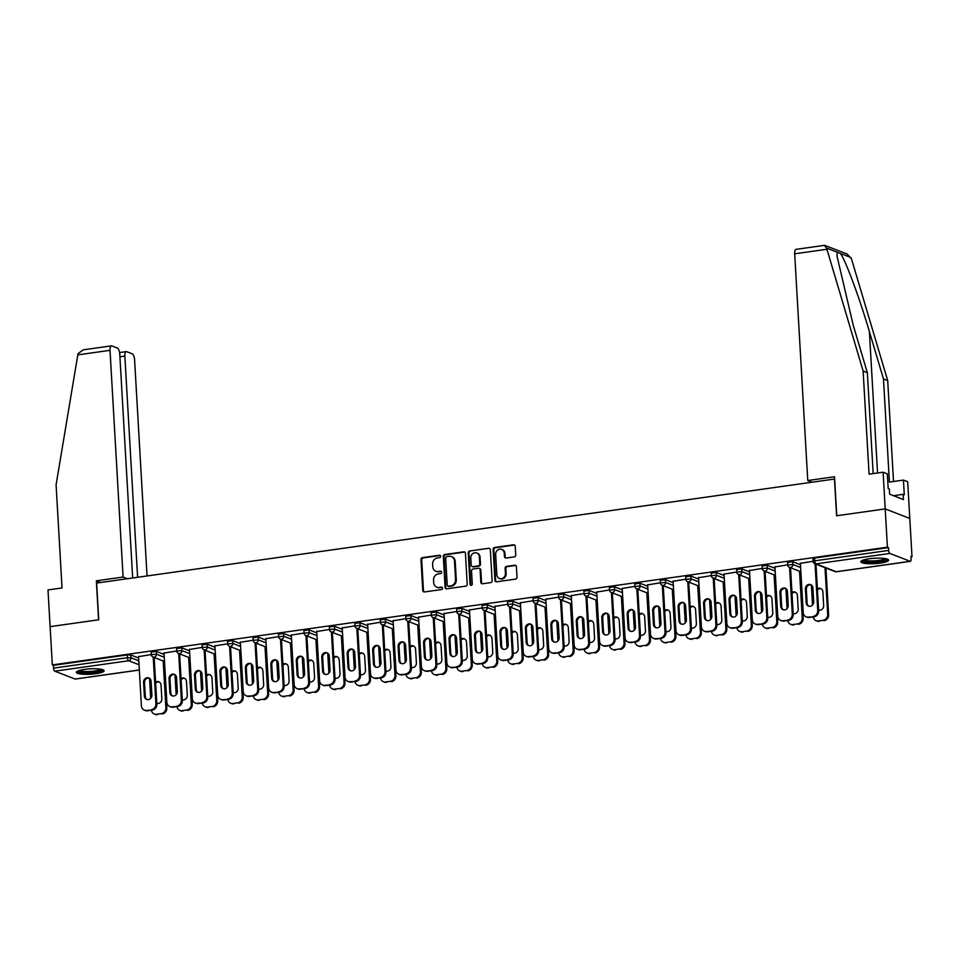 <?xml version="1.0" encoding="UTF-8"?>
<svg xmlns="http://www.w3.org/2000/svg" width="960" height="960" viewBox="0 0 960 960"><rect width="100%" height="100%" fill="white"/><g stroke="black" fill="none" stroke-linecap="round" stroke-linejoin="round"><path stroke-width="1.44" d="M440.688 556.284A1.224 1.104 -68.8 0 0 439.5 555.24L422.484 557.64A1.752 1.584 -68.8 0 0 420.972 559.584L422.76 590.46A1.752 1.584 -68.8 0 0 424.464 591.948L441.48 589.56A1.224 1.104 -68.8 0 0 441.852 587.208A1.224 1.104 -68.8 0 0 441.336 587.148L439.14 587.46A5.604 5.064 -68.8 0 1 433.692 582.696L433.548 580.116A5.604 5.064 -68.8 0 1 438.348 573.912L440.556 573.6A1.224 1.104 -68.8 0 0 440.928 571.248A1.224 1.104 -68.8 0 0 440.412 571.2L438.216 571.512A5.604 5.064 -68.8 0 1 432.768 566.736L432.624 564.168A5.604 5.064 -68.8 0 1 437.436 557.952L439.632 557.64A1.224 1.104 -68.8 0 0 440.688 556.284M440.34 555.504A1.224 1.104 -68.8 0 0 440.208 555.516L423.192 557.916A1.752 1.584 -68.8 0 0 421.692 559.86L423.48 590.736A1.752 1.584 -68.8 0 0 424.104 591.96M442.176 587.424A1.224 1.104 -68.8 0 0 442.056 587.436L439.14 587.46M441.264 571.464A1.224 1.104 -68.8 0 0 441.132 571.476L438.216 571.512M869.148 558.78A13.92 2.7 176.7 0 0 860.832 561.744A13.92 2.7 176.7 0 0 880.32 563.112A13.92 2.7 176.7 0 0 888.636 560.136A13.92 2.7 176.7 0 0 869.148 558.78M84.624 669.372A13.92 2.7 176.7 0 0 76.32 672.336A13.92 2.7 176.7 0 0 95.796 673.704A13.92 2.7 176.7 0 0 104.112 670.74A13.92 2.7 176.7 0 0 84.624 669.372M514.236 556.896A1.752 1.584 -68.8 0 0 515.736 554.952L515.232 546.288A1.752 1.584 -68.8 0 0 513.528 544.8L494.628 547.464A1.752 1.584 -68.8 0 0 493.128 549.408L494.916 580.296A1.752 1.584 -68.8 0 0 496.608 581.784L515.508 579.12A1.752 1.584 -68.8 0 0 517.008 577.176L516.408 566.712A1.752 1.584 -68.8 0 0 514.704 565.224L506.616 566.364A1.752 1.584 -68.8 0 0 505.116 568.308L505.416 573.492A4.692 4.224 -68.8 0 1 499.44 578.46A4.692 4.224 -68.8 0 1 496.848 574.704L495.672 554.364A4.692 4.224 -68.8 0 1 501.66 549.396A4.692 4.224 -68.8 0 1 504.24 553.164L504.444 556.548A1.752 1.584 -68.8 0 0 506.136 558.036L514.236 556.896M132.672 577.992L119.76 354.108A5.352 2.052 82 0 0 117.312 348.036L111.864 345.924A5.352 2.052 82 0 0 111.42 345.864A5.352 2.052 82 0 0 110.016 350.328L77.808 354.876L56.088 484.812L62.028 587.952L48 589.932L50.112 626.64L98.736 619.776L96.624 583.068L834.48 479.052L836.592 515.76L885.216 508.908L887.424 547.188L52.32 664.92L53.4 665.328L53.556 668.136L127.476 657.708L127.32 654.912L53.4 665.328M100.656 582.504L96.336 580.824L98.58 619.8L50.112 626.64L52.32 664.92M465.42 553.32A1.752 1.584 -68.8 0 0 463.728 551.82L444.828 554.484A1.752 1.584 -68.8 0 0 443.316 556.428L445.104 587.316A1.752 1.584 -68.8 0 0 446.796 588.804L465.696 586.14A1.752 1.584 -68.8 0 0 467.208 584.196L465.42 553.32M469.728 550.98L488.628 548.316A1.752 1.584 -68.8 0 1 490.332 549.804L492.108 580.692A1.752 1.584 -68.8 0 1 490.608 582.624L482.52 583.764A1.752 1.584 -68.8 0 1 480.816 582.276L480.096 569.748A1.752 1.584 -68.8 0 0 478.392 568.26L473.028 569.016A1.752 1.584 -68.8 0 0 471.528 570.96L472.284 584.004A1.224 1.104 -68.8 0 1 470.712 585.3A1.224 1.104 -68.8 0 1 470.04 584.316L468.228 552.924A1.752 1.584 -68.8 0 1 469.728 550.98L488.628 548.316M75.492 678.972A2.676 1.032 -98 0 1 75.276 679.068A2.676 1.032 -98 0 1 75.06 679.032L54.78 671.172A2.676 1.032 -98 0 1 53.556 668.136M883.104 472.2L887.328 473.844L888.18 488.52L889.32 488.964L889.632 494.208L903.456 499.584L903.156 494.34L904.296 494.784L903.444 480.096L907.68 481.74L909.792 518.448L885.216 508.908L836.76 515.736L834.516 476.76L807.756 480.528L794.676 253.812A5.352 2.052 -98 0 1 796.08 249.348L824.28 245.376L826.596 248.088L863.124 371.04L869.076 474.18L883.104 472.2L885.216 508.908L909.792 518.448L912 556.728L910.956 556.872M887.424 547.188L888.504 547.608L888.66 550.404A2.676 1.032 82 0 0 889.896 553.44L910.164 561.312A2.676 1.032 82 0 0 910.38 561.336A2.676 1.032 82 0 0 911.088 559.104L910.92 556.308L912 556.728M827.484 568.644L825.984 568.848M138.564 656.64L151.32 654.564M787.764 562.38L792.66 561.684L800.46 564.72M813.216 558.792L814.584 558.024L814.752 560.82L888.66 550.404M888.504 547.608L814.584 558.024M127.32 654.912L130.836 654.984L138.636 658.02M774.924 566.94L787.692 564.852M736.848 569.556L741.744 568.86L749.556 571.896M724.02 574.116L736.776 572.028M685.944 576.732L690.84 576.036L698.64 579.072M673.104 581.292L685.872 579.204M635.028 583.908L639.924 583.224L647.736 586.248M622.2 588.468L634.956 586.38M584.124 591.084L589.02 590.4L596.82 593.424M571.296 595.644L584.052 593.556M533.22 598.26L538.104 597.576L545.916 600.6M520.38 602.82L533.148 600.732M482.304 605.436L487.2 604.752L495 607.776M469.476 609.996L482.232 607.908M431.4 612.612L436.296 611.928L444.096 614.952M418.56 617.172L431.328 615.084M380.484 619.788L385.38 619.104L393.192 622.128M367.656 624.348L380.412 622.26M329.58 626.964L334.476 626.28L342.276 629.304M316.74 631.524L329.508 629.448M278.664 634.14L283.56 633.456L291.372 636.48M265.836 638.7L278.592 636.624M227.76 641.328L232.656 640.632L240.456 643.656M214.932 645.876L227.688 643.8M176.856 648.504L181.74 647.808L189.552 650.832M164.016 653.052L176.784 650.976M151.392 652.092L156.288 651.396L164.1 654.432M189.468 649.464L202.236 647.388M202.308 644.916L207.204 644.22L215.004 647.244M240.384 642.288L253.14 640.212M253.212 637.728L258.108 637.044L265.92 640.068M291.288 635.112L304.056 633.036M304.128 630.552L309.024 629.868L316.824 632.892M342.204 627.936L354.96 625.848M355.032 623.376L359.928 622.692L367.728 625.716M393.108 620.76L405.864 618.672M405.936 616.2L410.832 615.516L418.644 618.54M444.012 613.584L456.78 611.496M456.852 609.024L461.748 608.34L469.548 611.364M494.928 606.408L507.684 604.32M507.756 601.848L512.652 601.164L520.464 604.188M545.832 599.232L558.6 597.144M558.672 594.672L563.568 593.988L571.368 597.012M596.748 592.056L609.504 589.968M609.576 587.496L614.472 586.812L622.284 589.836M647.652 584.88L660.42 582.792M660.492 580.32L665.388 579.636L673.188 582.66M698.568 577.704L711.324 575.616M711.396 573.144L716.292 572.448L724.092 575.484M749.472 570.528L762.228 568.44M762.3 565.968L767.196 565.272L775.008 568.308M800.376 563.352L813.144 561.264M435.876 571.248L436.584 571.524A5.604 5.064 -68.8 0 0 438.936 571.788M436.788 587.196L437.508 587.472A5.604 5.064 -68.8 0 0 439.848 587.736M464.796 552.096A1.752 1.584 -68.8 0 0 464.436 552.108L445.536 554.772A1.752 1.584 -68.8 0 0 444.036 556.704L445.812 587.592A1.752 1.584 -68.8 0 0 446.448 588.816M446.724 556.644A1.224 1.104 -68.8 0 0 445.668 558L447.24 585.108A1.224 1.104 -68.8 0 0 448.428 586.152L450.744 585.828A5.604 5.064 -68.8 0 0 455.556 579.612L454.488 561.084A5.604 5.064 -68.8 0 0 449.04 556.32L446.724 556.644M447.912 586.092L448.632 586.38A1.224 1.104 -68.8 0 0 449.136 586.428L448.428 586.152M451.392 556.584L452.112 556.86A5.604 5.064 -68.8 0 1 455.208 561.36L456.276 579.888A5.604 5.064 -68.8 0 1 451.464 586.104L449.136 586.428M479.124 568.344L479.844 568.62A1.752 1.584 -68.8 0 1 480.816 570.036L481.536 582.552A1.752 1.584 -68.8 0 0 482.16 583.776M470.448 551.256A1.752 1.584 -68.8 0 0 468.936 553.2L470.748 584.592A1.224 1.104 -68.8 0 0 471.096 585.372M479.34 556.752A4.692 4.224 -68.8 0 0 476.76 552.996A4.692 4.224 -68.8 0 0 470.772 557.964L471.192 565.128A1.752 1.584 -68.8 0 0 472.896 566.616L478.26 565.86A1.752 1.584 -68.8 0 0 479.76 563.916L479.34 556.752L480.06 557.04A4.692 4.224 -68.8 0 0 477.468 553.272L476.76 552.996M472.152 566.532L472.872 566.808A1.752 1.584 -68.8 0 0 473.604 566.892L472.896 566.616M480.06 557.04L480.48 564.204A1.752 1.584 -68.8 0 1 478.968 566.136L473.604 566.892M501.66 549.396L502.368 549.672A4.692 4.224 -68.8 0 1 504.96 553.44L505.152 556.824A1.752 1.584 -68.8 0 0 505.788 558.048M499.44 578.46L500.16 578.748A4.692 4.224 -68.8 0 0 506.136 573.768L505.416 573.492M515.784 565.488A1.752 1.584 -68.8 0 0 515.424 565.5L507.336 566.64A1.752 1.584 -68.8 0 0 505.836 568.584L506.136 573.768M514.608 545.076A1.752 1.584 -68.8 0 0 514.248 545.076L495.348 547.74A1.752 1.584 -68.8 0 0 493.848 549.684L495.624 580.572A1.752 1.584 -68.8 0 0 496.26 581.796M156.804 703.32A4.104 3.708 -68.8 0 0 161.832 698.892L161.04 685.092A4.104 3.708 -68.8 0 0 155.58 682.14M149.544 678.324L150.696 698.316M151.404 710.22A5.352 4.836 -68.8 0 0 156.552 714.264L161.292 713.604A5.352 4.836 -68.8 0 0 165.876 707.664L166.812 708.024L164.124 661.332M163.188 660.972L165.876 707.664M156.552 714.264L161.292 713.604M159.228 682.008A4.104 3.708 -68.8 0 0 155.64 683.22M157.488 714.624A5.352 4.836 111.2 0 1 155.244 714.372L154.32 714.012M166.812 708.024A5.352 4.836 111.2 0 1 162.216 713.964M147.12 699.54A4.104 3.708 111.2 0 1 145.308 696.456L144.504 682.644A4.104 3.708 111.2 0 1 149.268 678.144M154.164 657.468L156.852 704.16A5.352 4.836 111.2 0 1 152.256 710.1L147.528 710.76A5.352 4.836 111.2 0 1 145.284 710.508L144.36 710.148A5.352 4.836 -68.8 0 0 146.592 710.4L147.528 710.76M144.36 710.148A5.352 4.836 -68.8 0 1 141.396 705.852L138.552 656.364M153.228 657.108L155.916 703.8L156.852 704.16M152.256 710.1L146.592 710.4M144.372 696.096L143.58 682.284A4.104 3.708 111.2 0 1 148.812 677.928A4.104 3.708 111.2 0 1 151.08 681.228L151.884 695.028A4.104 3.708 111.2 0 1 146.64 699.384A4.104 3.708 111.2 0 1 144.372 696.096L145.308 696.456M151.332 709.74A5.352 4.836 -68.8 0 0 155.916 703.8M102.156 669.492A12.048 2.34 -3.3 0 1 88.812 672.54A12.048 2.34 -3.3 0 1 78.108 670.884M79.368 670.452A11.16 2.16 176.7 0 0 88.86 671.484A11.16 2.16 176.7 0 0 100.872 669.204M76.8 671.58A13.836 2.688 176.7 0 0 88.62 672.9A13.836 2.688 176.7 0 0 103.548 670.032M886.68 558.9A12.048 2.34 -3.3 0 1 884.352 560.388A12.048 2.34 -3.3 0 1 871.08 561.984A12.048 2.34 -3.3 0 1 862.632 560.28M863.88 559.848A11.16 2.16 176.7 0 0 872.616 560.916A11.16 2.16 176.7 0 0 883.584 559.452A11.16 2.16 176.7 0 0 885.384 558.612M861.312 560.976A13.836 2.688 176.7 0 0 872.1 562.332A13.836 2.688 176.7 0 0 885.78 560.52A13.836 2.688 176.7 0 0 888.072 559.44M77.808 354.876L78.084 353.604L83.22 349.836L111.42 345.864M147.048 575.964L134.592 359.868A5.352 2.052 82 0 0 132.132 353.784L126.696 351.672A5.352 2.052 82 0 0 126.252 351.612A5.352 2.052 82 0 0 124.848 356.088L119.916 356.784M137.604 577.296L124.848 356.088M127.416 578.736L123.096 577.044L110.016 350.328M96.336 580.824L123.096 577.044M903.444 480.096L889.416 482.076L883.476 378.936L887.7 380.58L851.46 258.804L847.176 254.064L824.964 245.448M883.476 378.936L869.388 331.632C859.608 298.104 845.172 259.2 840.372 253.428L837.252 252.216L837.06 256.308L853.272 325.38L867.348 372.684L873.168 473.604M887.7 380.58L893.52 481.5M807.756 480.528L812.088 482.208M863.124 371.04L867.348 372.684M903.156 494.34L893.46 495.696M182.256 699.732A4.104 3.708 -68.8 0 0 187.296 695.304L186.492 681.504A4.104 3.708 -68.8 0 0 181.032 678.552M174.996 674.736L176.16 694.728M176.868 706.632A5.352 4.836 -68.8 0 0 182.004 710.676L186.744 710.016A5.352 4.836 -68.8 0 0 191.328 704.076L192.264 704.436L189.576 657.744M188.64 657.384L191.328 704.076M182.004 710.676L186.744 710.016M184.68 678.42A4.104 3.708 -68.8 0 0 181.104 679.632M182.94 711.036A5.352 4.836 111.2 0 1 180.696 710.784L179.772 710.424M192.264 704.436A5.352 4.836 111.2 0 1 187.668 710.376M207.708 696.144A4.104 3.708 -68.8 0 0 212.748 691.716L211.944 677.916A4.104 3.708 -68.8 0 0 206.496 674.964M200.46 671.148L201.612 691.14M202.32 703.044A5.352 4.836 -68.8 0 0 207.468 707.088L212.196 706.428A5.352 4.836 -68.8 0 0 216.792 700.488L217.716 700.848L215.028 654.156M214.092 653.796L216.792 700.488M207.468 707.088L212.196 706.428M210.132 674.832A4.104 3.708 -68.8 0 0 206.556 676.044M208.392 707.448A5.352 4.836 111.2 0 1 206.16 707.196L205.224 706.836M217.716 700.848A5.352 4.836 111.2 0 1 213.132 706.788M233.172 692.556A4.104 3.708 -68.8 0 0 238.2 688.128L237.408 674.328A4.104 3.708 -68.8 0 0 231.948 671.376M225.912 667.56L227.064 687.552M227.772 699.456A5.352 4.836 -68.8 0 0 232.92 703.5L237.648 702.84A5.352 4.836 -68.8 0 0 242.244 696.9L243.18 697.26L240.48 650.568M239.556 650.208L242.244 696.9M232.92 703.5L237.648 702.84M235.584 671.244A4.104 3.708 -68.8 0 0 232.008 672.456M233.844 703.86A5.352 4.836 111.2 0 1 231.612 703.608L230.676 703.248M243.18 697.26A5.352 4.836 111.2 0 1 238.584 703.2M258.624 688.968A4.104 3.708 -68.8 0 0 263.652 684.54L262.86 670.74A4.104 3.708 -68.8 0 0 257.4 667.788M251.364 663.972L252.516 683.964M253.224 695.868A5.352 4.836 -68.8 0 0 258.372 699.912L263.1 699.252A5.352 4.836 -68.8 0 0 267.696 693.312L268.632 693.672L265.932 646.98M265.008 646.62L267.696 693.312M258.372 699.912L263.1 699.252M261.048 667.656A4.104 3.708 -68.8 0 0 257.46 668.868M259.308 700.272A5.352 4.836 111.2 0 1 257.064 700.02L256.128 699.66M268.632 693.672A5.352 4.836 111.2 0 1 264.036 699.612M284.076 685.38A4.104 3.708 -68.8 0 0 289.104 680.952L288.312 667.14A4.104 3.708 -68.8 0 0 282.852 664.2M276.816 660.372L277.968 680.376M278.688 692.28A5.352 4.836 -68.8 0 0 283.824 696.324L288.564 695.664A5.352 4.836 -68.8 0 0 293.148 689.724L294.084 690.084L291.396 643.392M290.46 643.032L293.148 689.724M283.824 696.324L288.564 695.664M286.5 664.068A4.104 3.708 -68.8 0 0 282.924 665.28M284.76 696.684A5.352 4.836 111.2 0 1 282.516 696.432L281.592 696.072M294.084 690.084A5.352 4.836 111.2 0 1 289.488 696.024M172.572 695.952A4.104 3.708 111.2 0 1 170.76 692.868L169.968 679.056A4.104 3.708 111.2 0 1 174.72 674.556M179.616 653.88L182.304 700.572A5.352 4.836 111.2 0 1 177.72 706.512L172.98 707.172A5.352 4.836 111.2 0 1 170.748 706.92L169.812 706.56A5.352 4.836 -68.8 0 0 172.056 706.812L172.98 707.172M169.812 706.56A5.352 4.836 -68.8 0 1 166.86 702.264L164.004 652.776M178.68 653.52L181.38 700.212L182.304 700.572M177.72 706.512L172.056 706.812M169.824 692.508L169.032 678.696A4.104 3.708 111.2 0 1 174.276 674.34A4.104 3.708 111.2 0 1 176.532 677.64L177.336 691.44A4.104 3.708 111.2 0 1 172.092 695.796A4.104 3.708 111.2 0 1 169.824 692.508L170.76 692.868M176.784 706.152A5.352 4.836 -68.8 0 0 181.38 700.212M198.024 692.364A4.104 3.708 111.2 0 1 196.212 689.28L195.42 675.468A4.104 3.708 111.2 0 1 200.172 670.968M205.068 650.292L207.768 696.984A5.352 4.836 111.2 0 1 203.172 702.924L198.432 703.584A5.352 4.836 111.2 0 1 196.2 703.332L195.264 702.972A5.352 4.836 -68.8 0 0 197.508 703.224L198.432 703.584M195.264 702.972A5.352 4.836 -68.8 0 1 192.312 698.676L189.456 649.188M204.144 649.932L206.832 696.624L207.768 696.984M203.172 702.924L197.508 703.224M195.288 688.92L194.484 675.108A4.104 3.708 111.2 0 1 199.728 670.752A4.104 3.708 111.2 0 1 201.996 674.052L202.788 687.852A4.104 3.708 111.2 0 1 197.556 692.208A4.104 3.708 111.2 0 1 195.288 688.92L196.212 689.28M202.236 702.564A5.352 4.836 -68.8 0 0 206.832 696.624M223.488 688.764A4.104 3.708 111.2 0 1 221.664 685.692L220.872 671.88A4.104 3.708 111.2 0 1 225.636 667.38M230.52 646.704L233.22 693.396A5.352 4.836 111.2 0 1 228.624 699.336L223.896 699.996A5.352 4.836 111.2 0 1 221.652 699.744L220.716 699.384A5.352 4.836 -68.8 0 0 222.96 699.636L223.896 699.996M220.716 699.384A5.352 4.836 -68.8 0 1 217.764 695.088L214.908 645.6M229.596 646.344L232.284 693.036L233.22 693.396M228.624 699.336L222.96 699.636M220.74 685.32L219.936 671.52A4.104 3.708 111.2 0 1 225.18 667.164A4.104 3.708 111.2 0 1 227.448 670.464L228.24 684.264A4.104 3.708 111.2 0 1 223.008 688.62A4.104 3.708 111.2 0 1 220.74 685.32L221.664 685.692M227.688 698.976A5.352 4.836 -68.8 0 0 232.284 693.036M248.94 685.176A4.104 3.708 111.2 0 1 247.128 682.104L246.324 668.292A4.104 3.708 111.2 0 1 251.088 663.792M255.984 643.116L258.672 689.808A5.352 4.836 111.2 0 1 254.076 695.748L249.348 696.408A5.352 4.836 111.2 0 1 247.104 696.156L246.18 695.796A5.352 4.836 -68.8 0 0 248.412 696.048L249.348 696.408M246.18 695.796A5.352 4.836 -68.8 0 1 243.216 691.5L240.36 642.012M255.048 642.756L257.736 689.448L258.672 689.808M254.076 695.748L248.412 696.048M246.192 681.732L245.4 667.932A4.104 3.708 111.2 0 1 250.632 663.576A4.104 3.708 111.2 0 1 252.9 666.864L253.692 680.676A4.104 3.708 111.2 0 1 248.46 685.032A4.104 3.708 111.2 0 1 246.192 681.732L247.128 682.104M253.152 695.388A5.352 4.836 -68.8 0 0 257.736 689.448M274.392 681.588A4.104 3.708 111.2 0 1 272.58 678.516L271.776 664.704A4.104 3.708 111.2 0 1 276.54 660.204M281.436 639.528L284.124 686.22A5.352 4.836 111.2 0 1 279.528 692.16L274.8 692.82A5.352 4.836 111.2 0 1 272.556 692.568L271.632 692.208A5.352 4.836 -68.8 0 0 273.876 692.46L274.8 692.82M271.632 692.208A5.352 4.836 -68.8 0 1 268.668 687.912L265.824 638.424M280.5 639.168L283.2 685.86L284.124 686.22M279.528 692.16L273.876 692.46M271.644 678.144L270.852 664.344A4.104 3.708 111.2 0 1 276.084 659.988A4.104 3.708 111.2 0 1 278.352 663.276L279.156 677.088A4.104 3.708 111.2 0 1 273.912 681.444A4.104 3.708 111.2 0 1 271.644 678.144L272.58 678.516M278.604 691.8A5.352 4.836 -68.8 0 0 283.2 685.86M309.528 681.792A4.104 3.708 -68.8 0 0 314.568 677.364L313.764 663.552A4.104 3.708 -68.8 0 0 308.316 660.612M302.28 656.784L303.432 676.788M304.14 688.692A5.352 4.836 -68.8 0 0 309.276 692.736L314.016 692.076A5.352 4.836 -68.8 0 0 318.612 686.136L319.536 686.496L316.848 639.804M315.912 639.444L318.612 686.136M309.276 692.736L314.016 692.076M311.952 660.48A4.104 3.708 -68.8 0 0 308.376 661.692M310.212 693.096A5.352 4.836 111.2 0 1 307.968 692.844L307.044 692.484M319.536 686.496A5.352 4.836 111.2 0 1 314.94 692.436M299.844 678A4.104 3.708 111.2 0 1 298.032 674.928L297.24 661.116A4.104 3.708 111.2 0 1 301.992 656.616M306.888 635.94L309.576 682.632A5.352 4.836 111.2 0 1 304.992 688.572L300.252 689.232A5.352 4.836 111.2 0 1 298.02 688.98L297.084 688.62A5.352 4.836 -68.8 0 0 299.328 688.872L300.252 689.232M297.084 688.62A5.352 4.836 -68.8 0 1 294.132 684.324L291.276 634.836M305.952 635.58L308.652 682.272L309.576 682.632M304.992 688.572L299.328 688.872M297.096 674.556L296.304 660.756A4.104 3.708 111.2 0 1 301.548 656.4A4.104 3.708 111.2 0 1 303.816 659.688L304.608 673.5A4.104 3.708 111.2 0 1 299.364 677.856A4.104 3.708 111.2 0 1 297.096 674.556L298.032 674.928M304.056 688.212A5.352 4.836 -68.8 0 0 308.652 682.272M334.992 678.204A4.104 3.708 -68.8 0 0 340.02 673.776L339.228 659.964A4.104 3.708 -68.8 0 0 333.768 657.024M327.732 653.196L328.884 673.2M329.592 685.104A5.352 4.836 -68.8 0 0 334.74 689.148L339.468 688.488A5.352 4.836 -68.8 0 0 344.064 682.548L344.988 682.908L342.3 636.216M341.364 635.856L344.064 682.548M334.74 689.148L339.468 688.488M337.404 656.892A4.104 3.708 -68.8 0 0 333.828 658.104M335.664 689.508A5.352 4.836 111.2 0 1 333.432 689.256L332.496 688.896M344.988 682.908A5.352 4.836 111.2 0 1 340.404 688.848M325.308 674.412A4.104 3.708 111.2 0 1 323.484 671.328L322.692 657.528A4.104 3.708 111.2 0 1 327.444 653.028M332.34 632.352L335.04 679.044A5.352 4.836 111.2 0 1 330.444 684.984L325.716 685.644A5.352 4.836 111.2 0 1 323.472 685.392L322.536 685.032A5.352 4.836 -68.8 0 0 324.78 685.284L325.716 685.644M322.536 685.032A5.352 4.836 -68.8 0 1 319.584 680.736L316.728 631.248M331.416 631.992L334.104 678.684L335.04 679.044M330.444 684.984L324.78 685.284M322.56 670.968L321.756 657.168A4.104 3.708 111.2 0 1 327 652.812A4.104 3.708 111.2 0 1 329.268 656.1L330.06 669.912A4.104 3.708 111.2 0 1 324.828 674.268A4.104 3.708 111.2 0 1 322.56 670.968L323.484 671.328M329.508 684.624A5.352 4.836 -68.8 0 0 334.104 678.684M360.444 674.616A4.104 3.708 -68.8 0 0 365.472 670.188L364.68 656.376A4.104 3.708 -68.8 0 0 359.22 653.436M353.184 649.608L354.336 669.612M355.044 681.516A5.352 4.836 -68.8 0 0 360.192 685.56L364.92 684.9A5.352 4.836 -68.8 0 0 369.516 678.96L370.452 679.32L367.752 632.628M366.828 632.268L369.516 678.96M360.192 685.56L364.92 684.9M362.856 653.304A4.104 3.708 -68.8 0 0 359.28 654.516M361.128 685.92A5.352 4.836 111.2 0 1 358.884 685.668L357.948 685.308M370.452 679.32A5.352 4.836 111.2 0 1 365.856 685.26M350.76 670.824A4.104 3.708 111.2 0 1 348.936 667.74L348.144 653.94A4.104 3.708 111.2 0 1 352.908 649.44M357.792 628.764L360.492 675.456A5.352 4.836 111.2 0 1 355.896 681.396L351.168 682.056A5.352 4.836 111.2 0 1 348.924 681.804L348 681.444A5.352 4.836 -68.8 0 0 350.232 681.696L351.168 682.056M348 681.444A5.352 4.836 -68.8 0 1 345.036 677.148L342.18 627.66M356.868 628.404L359.556 675.096L360.492 675.456M355.896 681.396L350.232 681.696M348.012 667.38L347.208 653.58A4.104 3.708 111.2 0 1 352.452 649.224A4.104 3.708 111.2 0 1 354.72 652.512L355.512 666.324A4.104 3.708 111.2 0 1 350.28 670.68A4.104 3.708 111.2 0 1 348.012 667.38L348.936 667.74M354.96 681.036A5.352 4.836 -68.8 0 0 359.556 675.096M385.896 671.028A4.104 3.708 -68.8 0 0 390.924 666.6L390.132 652.788A4.104 3.708 -68.8 0 0 384.672 649.848M378.636 646.02L379.788 666.024M380.496 677.928A5.352 4.836 -68.8 0 0 385.644 681.972L390.372 681.3A5.352 4.836 -68.8 0 0 394.968 675.372L395.904 675.732L393.204 629.04M392.28 628.68L394.968 675.372M385.644 681.972L390.372 681.3M388.32 649.704A4.104 3.708 -68.8 0 0 384.732 650.928M386.58 682.332A5.352 4.836 111.2 0 1 384.336 682.08L383.412 681.72M395.904 675.732A5.352 4.836 111.2 0 1 391.308 681.672M376.212 667.236A4.104 3.708 111.2 0 1 374.4 664.152L373.596 650.352A4.104 3.708 111.2 0 1 378.36 645.84M383.256 625.176L385.944 671.868A5.352 4.836 111.2 0 1 381.348 677.808L376.62 678.468A5.352 4.836 111.2 0 1 374.376 678.216L373.452 677.856A5.352 4.836 -68.8 0 0 375.684 678.108L376.62 678.468M373.452 677.856A5.352 4.836 -68.8 0 1 370.488 673.56L367.632 624.072M382.32 624.816L385.008 671.508L385.944 671.868M381.348 677.808L375.684 678.108M373.464 663.792L372.672 649.992A4.104 3.708 111.2 0 1 377.904 645.636A4.104 3.708 111.2 0 1 380.172 648.924L380.976 662.736A4.104 3.708 111.2 0 1 375.732 667.092A4.104 3.708 111.2 0 1 373.464 663.792L374.4 664.152M380.424 677.436A5.352 4.836 -68.8 0 0 385.008 671.508M411.348 667.44A4.104 3.708 -68.8 0 0 416.388 663.012L415.584 649.2A4.104 3.708 -68.8 0 0 410.124 646.26M404.088 642.432L405.24 662.436M405.96 674.34A5.352 4.836 -68.8 0 0 411.096 678.384L415.836 677.712A5.352 4.836 -68.8 0 0 420.42 671.784L421.356 672.144L418.668 625.452M417.732 625.092L420.42 671.784M411.096 678.384L415.836 677.712M413.772 646.116A4.104 3.708 -68.8 0 0 410.196 647.34M412.032 678.744A5.352 4.836 111.2 0 1 409.788 678.492L408.864 678.132M421.356 672.144A5.352 4.836 111.2 0 1 416.76 678.084M401.664 663.648A4.104 3.708 111.2 0 1 399.852 660.564L399.06 646.764A4.104 3.708 111.2 0 1 403.812 642.252M408.708 621.588L411.396 668.28A5.352 4.836 111.2 0 1 406.8 674.22L402.072 674.88A5.352 4.836 111.2 0 1 399.84 674.628L398.904 674.268A5.352 4.836 -68.8 0 0 401.148 674.52L402.072 674.88M398.904 674.268A5.352 4.836 -68.8 0 1 395.94 669.972L393.096 620.484M407.772 621.228L410.472 667.92L411.396 668.28M406.8 674.22L401.148 674.52M398.916 660.204L398.124 646.392A4.104 3.708 111.2 0 1 403.356 642.036A4.104 3.708 111.2 0 1 405.624 645.336L406.428 659.148A4.104 3.708 111.2 0 1 401.184 663.504A4.104 3.708 111.2 0 1 398.916 660.204L399.852 660.564M405.876 673.848A5.352 4.836 -68.8 0 0 410.472 667.92M436.8 663.852A4.104 3.708 -68.8 0 0 441.84 659.424L441.036 645.612A4.104 3.708 -68.8 0 0 435.588 642.66M429.552 638.844L430.704 658.848M431.412 670.752A5.352 4.836 -68.8 0 0 436.56 674.796L441.288 674.124A5.352 4.836 -68.8 0 0 445.884 668.196L446.808 668.556L444.12 621.864M443.184 621.504L445.884 668.196M436.56 674.796L441.288 674.124M439.224 642.528A4.104 3.708 -68.8 0 0 435.648 643.752M437.484 675.156A5.352 4.836 111.2 0 1 435.252 674.904L434.316 674.544M446.808 668.556A5.352 4.836 111.2 0 1 442.212 674.496M427.116 660.06A4.104 3.708 111.2 0 1 425.304 656.976L424.512 643.176A4.104 3.708 111.2 0 1 429.264 638.664M434.16 618L436.848 664.692A5.352 4.836 111.2 0 1 432.264 670.632L427.524 671.292A5.352 4.836 111.2 0 1 425.292 671.04L424.356 670.68A5.352 4.836 -68.8 0 0 426.6 670.932L427.524 671.292M424.356 670.68A5.352 4.836 -68.8 0 1 421.404 666.384L418.548 616.896M433.224 617.64L435.924 664.332L436.848 664.692M432.264 670.632L426.6 670.932M424.368 656.616L423.576 642.804A4.104 3.708 111.2 0 1 428.82 638.448A4.104 3.708 111.2 0 1 431.088 641.748L431.88 655.56A4.104 3.708 111.2 0 1 426.636 659.916A4.104 3.708 111.2 0 1 424.368 656.616L425.304 656.976M431.328 670.26A5.352 4.836 -68.8 0 0 435.924 664.332M462.264 660.264A4.104 3.708 -68.8 0 0 467.292 655.836L466.5 642.024A4.104 3.708 -68.8 0 0 461.04 639.072M455.004 635.256L456.156 655.26M456.864 667.164A5.352 4.836 -68.8 0 0 462.012 671.208L466.74 670.536A5.352 4.836 -68.8 0 0 471.336 664.608L472.26 664.968L469.572 618.276M468.636 617.916L471.336 664.608M462.012 671.208L466.74 670.536M464.676 638.94A4.104 3.708 -68.8 0 0 461.1 640.164M462.936 671.568A5.352 4.836 111.2 0 1 460.704 671.316L459.768 670.956M472.26 664.968A5.352 4.836 111.2 0 1 467.676 670.908M452.58 656.472A4.104 3.708 111.2 0 1 450.756 653.388L449.964 639.588A4.104 3.708 111.2 0 1 454.728 635.076M459.612 614.412L462.312 661.104A5.352 4.836 111.2 0 1 457.716 667.044L452.988 667.704A5.352 4.836 111.2 0 1 450.744 667.452L449.808 667.092A5.352 4.836 -68.8 0 0 452.052 667.344L452.988 667.704M449.808 667.092A5.352 4.836 -68.8 0 1 446.856 662.784L444 613.296M458.688 614.052L461.376 660.744L462.312 661.104M457.716 667.044L452.052 667.344M449.832 653.028L449.028 639.216A4.104 3.708 111.2 0 1 454.272 634.86A4.104 3.708 111.2 0 1 456.54 638.16L457.332 651.972A4.104 3.708 111.2 0 1 452.1 656.328A4.104 3.708 111.2 0 1 449.832 653.028L450.756 653.388M456.78 666.672A5.352 4.836 -68.8 0 0 461.376 660.744M487.716 656.676A4.104 3.708 -68.8 0 0 492.744 652.248L491.952 638.436A4.104 3.708 -68.8 0 0 486.492 635.484M480.456 631.668L481.608 651.672M482.316 663.564A5.352 4.836 -68.8 0 0 487.464 667.62L492.192 666.948A5.352 4.836 -68.8 0 0 496.788 661.02L497.724 661.38L495.024 614.688M494.1 614.328L496.788 661.02M487.464 667.62L492.192 666.948M490.14 635.352A4.104 3.708 -68.8 0 0 486.552 636.576M488.4 667.98A5.352 4.836 111.2 0 1 486.156 667.728L485.22 667.368M497.724 661.38A5.352 4.836 111.2 0 1 493.128 667.308M478.032 652.884A4.104 3.708 111.2 0 1 476.22 649.8L475.416 636A4.104 3.708 111.2 0 1 480.18 631.488M485.076 610.824L487.764 657.516A5.352 4.836 111.2 0 1 483.168 663.444L478.44 664.116A5.352 4.836 111.2 0 1 476.196 663.864L475.272 663.504A5.352 4.836 -68.8 0 0 477.504 663.756L478.44 664.116M475.272 663.504A5.352 4.836 -68.8 0 1 472.308 659.196L469.452 609.708M484.14 610.464L486.828 657.156L487.764 657.516M483.168 663.444L477.504 663.756M475.284 649.44L474.492 635.628A4.104 3.708 111.2 0 1 479.724 631.272A4.104 3.708 111.2 0 1 481.992 634.572L482.784 648.384A4.104 3.708 111.2 0 1 477.552 652.74A4.104 3.708 111.2 0 1 475.284 649.44L476.22 649.8M482.244 663.084A5.352 4.836 -68.8 0 0 486.828 657.156M513.168 653.088A4.104 3.708 -68.8 0 0 518.196 648.66L517.404 634.848A4.104 3.708 -68.8 0 0 511.944 631.896M505.908 628.08L507.06 648.084M507.768 659.976A5.352 4.836 -68.8 0 0 512.916 664.032L517.656 663.36A5.352 4.836 -68.8 0 0 522.24 657.432L523.176 657.792L520.476 611.1M519.552 610.74L522.24 657.432M512.916 664.032L517.656 663.36M515.592 631.764A4.104 3.708 -68.8 0 0 512.004 632.988M513.852 664.392A5.352 4.836 111.2 0 1 511.608 664.14L510.684 663.78M523.176 657.792A5.352 4.836 111.2 0 1 518.58 663.72M503.484 649.296A4.104 3.708 111.2 0 1 501.672 646.212L500.868 632.4A4.104 3.708 111.2 0 1 505.632 627.9M510.528 607.236L513.216 653.928A5.352 4.836 111.2 0 1 508.62 659.856L503.892 660.528A5.352 4.836 111.2 0 1 501.648 660.276L500.724 659.916A5.352 4.836 -68.8 0 0 502.956 660.168L503.892 660.528M500.724 659.916A5.352 4.836 -68.8 0 1 497.76 655.608L494.916 606.12M509.592 606.876L512.28 653.568L513.216 653.928M508.62 659.856L502.956 660.168M500.736 645.852L499.944 632.04A4.104 3.708 111.2 0 1 505.176 627.684A4.104 3.708 111.2 0 1 507.444 630.984L508.248 644.796A4.104 3.708 111.2 0 1 503.004 649.152A4.104 3.708 111.2 0 1 500.736 645.852L501.672 646.212M507.696 659.496A5.352 4.836 -68.8 0 0 512.28 653.568M538.62 649.5A4.104 3.708 -68.8 0 0 543.66 645.072L542.856 631.26A4.104 3.708 -68.8 0 0 537.396 628.308M531.36 624.492L532.524 644.496M533.232 656.388A5.352 4.836 -68.8 0 0 538.368 660.444L543.108 659.772A5.352 4.836 -68.8 0 0 547.692 653.844L548.628 654.204L545.94 607.512M545.004 607.152L547.692 653.844M538.368 660.444L543.108 659.772M541.044 628.176A4.104 3.708 -68.8 0 0 537.468 629.4M539.304 660.804A5.352 4.836 111.2 0 1 537.06 660.552L536.136 660.192M548.628 654.204A5.352 4.836 111.2 0 1 544.032 660.132M528.936 645.708A4.104 3.708 111.2 0 1 527.124 642.624L526.332 628.812A4.104 3.708 111.2 0 1 531.084 624.312M535.98 603.648L538.668 650.34A5.352 4.836 111.2 0 1 534.084 656.268L529.344 656.94A5.352 4.836 111.2 0 1 527.112 656.688L526.176 656.328A5.352 4.836 -68.8 0 0 528.42 656.58L529.344 656.94M526.176 656.328A5.352 4.836 -68.8 0 1 523.224 652.02L520.368 602.532M535.044 603.288L537.744 649.98L538.668 650.34M534.084 656.268L528.42 656.58M526.188 642.264L525.396 628.452A4.104 3.708 111.2 0 1 530.628 624.096A4.104 3.708 111.2 0 1 532.896 627.396L533.7 641.208A4.104 3.708 111.2 0 1 528.456 645.564A4.104 3.708 111.2 0 1 526.188 642.264L527.124 642.624M533.148 655.908A5.352 4.836 -68.8 0 0 537.744 649.98M564.072 645.912A4.104 3.708 -68.8 0 0 569.112 641.484L568.308 627.672A4.104 3.708 -68.8 0 0 562.86 624.72M556.824 620.904L557.976 640.908M558.684 652.8A5.352 4.836 -68.8 0 0 563.832 656.856L568.56 656.184A5.352 4.836 -68.8 0 0 573.156 650.256L574.08 650.616L571.392 603.924M570.456 603.564L573.156 650.256M563.832 656.856L568.56 656.184M566.496 624.588A4.104 3.708 -68.8 0 0 562.92 625.812M564.756 657.216A5.352 4.836 111.2 0 1 562.524 656.964L561.588 656.604M574.08 650.616A5.352 4.836 111.2 0 1 569.496 656.544M554.388 642.12A4.104 3.708 111.2 0 1 552.576 639.036L551.784 625.224A4.104 3.708 111.2 0 1 556.536 620.724M561.432 600.06L564.12 646.752A5.352 4.836 111.2 0 1 559.536 652.68L554.796 653.352A5.352 4.836 111.2 0 1 552.564 653.1L551.628 652.74A5.352 4.836 -68.8 0 0 553.872 652.992L554.796 653.352M551.628 652.74A5.352 4.836 -68.8 0 1 548.676 648.432L545.82 598.944M560.508 599.7L563.196 646.392L564.12 646.752M559.536 652.68L553.872 652.992M551.652 638.676L550.848 624.864A4.104 3.708 111.2 0 1 556.092 620.508A4.104 3.708 111.2 0 1 558.36 623.808L559.152 637.62A4.104 3.708 111.2 0 1 553.92 641.976A4.104 3.708 111.2 0 1 551.652 638.676L552.576 639.036M558.6 652.32A5.352 4.836 -68.8 0 0 563.196 646.392M589.536 642.324A4.104 3.708 -68.8 0 0 594.564 637.896L593.772 624.084A4.104 3.708 -68.8 0 0 588.312 621.132M582.276 617.316L583.428 637.32M584.136 649.212A5.352 4.836 -68.8 0 0 589.284 653.268L594.012 652.596A5.352 4.836 -68.8 0 0 598.608 646.668L599.532 647.028L596.844 600.336M595.92 599.976L598.608 646.668M589.284 653.268L594.012 652.596M591.948 621A4.104 3.708 -68.8 0 0 588.372 622.224M590.208 653.628A5.352 4.836 111.2 0 1 587.976 653.376L587.04 653.016M599.532 647.028A5.352 4.836 111.2 0 1 594.948 652.956M579.852 638.532A4.104 3.708 111.2 0 1 578.028 635.448L577.236 621.636A4.104 3.708 111.2 0 1 582 617.136M586.884 596.472L589.584 643.164A5.352 4.836 111.2 0 1 584.988 649.092L580.26 649.764A5.352 4.836 111.2 0 1 578.016 649.512L577.08 649.152A5.352 4.836 -68.8 0 0 579.324 649.404L580.26 649.764M577.08 649.152A5.352 4.836 -68.8 0 1 574.128 644.844L571.272 595.356M585.96 596.112L588.648 642.804L589.584 643.164M584.988 649.092L579.324 649.404M577.104 635.088L576.3 621.276A4.104 3.708 111.2 0 1 581.544 616.92A4.104 3.708 111.2 0 1 583.812 620.22L584.604 634.032A4.104 3.708 111.2 0 1 579.372 638.388A4.104 3.708 111.2 0 1 577.104 635.088L578.028 635.448M584.052 648.732A5.352 4.836 -68.8 0 0 588.648 642.804M614.988 638.736A4.104 3.708 -68.8 0 0 620.016 634.308L619.224 620.496A4.104 3.708 -68.8 0 0 613.764 617.544M607.728 613.728L608.88 633.732M609.588 645.624A5.352 4.836 -68.8 0 0 614.736 649.68L619.464 649.008A5.352 4.836 -68.8 0 0 624.06 643.08L624.996 643.44L622.296 596.748M621.372 596.388L624.06 643.08M614.736 649.68L619.464 649.008M617.412 617.412A4.104 3.708 -68.8 0 0 613.824 618.624M615.672 650.04A5.352 4.836 111.2 0 1 613.428 649.788L612.492 649.428M624.996 643.44A5.352 4.836 111.2 0 1 620.4 649.368M605.304 634.944A4.104 3.708 111.2 0 1 603.492 631.86L602.688 618.048A4.104 3.708 111.2 0 1 607.452 613.548M612.348 592.884L615.036 639.576A5.352 4.836 111.2 0 1 610.44 645.504L605.712 646.176A5.352 4.836 111.2 0 1 603.468 645.924L602.544 645.564A5.352 4.836 -68.8 0 0 604.776 645.816L605.712 646.176M602.544 645.564A5.352 4.836 -68.8 0 1 599.58 641.256L596.724 591.768M611.412 592.524L614.1 639.216L615.036 639.576M610.44 645.504L604.776 645.816M602.556 631.5L601.764 617.688A4.104 3.708 111.2 0 1 606.996 613.332A4.104 3.708 111.2 0 1 609.264 616.632L610.056 630.444A4.104 3.708 111.2 0 1 604.824 634.8A4.104 3.708 111.2 0 1 602.556 631.5L603.492 631.86M609.516 645.144A5.352 4.836 -68.8 0 0 614.1 639.216M640.44 635.148A4.104 3.708 -68.8 0 0 645.468 630.72L644.676 616.908A4.104 3.708 -68.8 0 0 639.216 613.956M633.18 610.14L634.332 630.144M635.04 642.036A5.352 4.836 -68.8 0 0 640.188 646.092L644.928 645.42A5.352 4.836 -68.8 0 0 649.512 639.492L650.448 639.852L647.76 593.16M646.824 592.8L649.512 639.492M640.188 646.092L644.928 645.42M642.864 613.824A4.104 3.708 -68.8 0 0 639.288 615.036M641.124 646.452A5.352 4.836 111.2 0 1 638.88 646.2L637.956 645.84M650.448 639.852A5.352 4.836 111.2 0 1 645.852 645.78M630.756 631.356A4.104 3.708 111.2 0 1 628.944 628.272L628.14 614.46A4.104 3.708 111.2 0 1 632.904 609.96M637.8 589.296L640.488 635.988A5.352 4.836 111.2 0 1 635.892 641.916L631.164 642.588A5.352 4.836 111.2 0 1 628.92 642.336L627.996 641.976A5.352 4.836 -68.8 0 0 630.228 642.228L631.164 642.588M627.996 641.976A5.352 4.836 -68.8 0 1 625.032 637.668L622.188 588.18M636.864 588.936L639.564 635.628L640.488 635.988M635.892 641.916L630.228 642.228M628.008 627.912L627.216 614.1A4.104 3.708 111.2 0 1 632.448 609.744A4.104 3.708 111.2 0 1 634.716 613.044L635.52 626.856A4.104 3.708 111.2 0 1 630.276 631.212A4.104 3.708 111.2 0 1 628.008 627.912L628.944 628.272M634.968 641.556A5.352 4.836 -68.8 0 0 639.564 635.628M665.892 631.56A4.104 3.708 -68.8 0 0 670.932 627.132L670.128 613.32A4.104 3.708 -68.8 0 0 664.68 610.368M658.632 606.552L659.796 626.556M660.504 638.448A5.352 4.836 -68.8 0 0 665.64 642.504L670.38 641.832A5.352 4.836 -68.8 0 0 674.976 635.904L675.9 636.264L673.212 589.572M672.276 589.212L674.976 635.904M665.64 642.504L670.38 641.832M668.316 610.236A4.104 3.708 -68.8 0 0 664.74 611.448M666.576 642.864A5.352 4.836 111.2 0 1 664.332 642.612L663.408 642.252M675.9 636.264A5.352 4.836 111.2 0 1 671.304 642.192M656.208 627.768A4.104 3.708 111.2 0 1 654.396 624.684L653.604 610.872A4.104 3.708 111.2 0 1 658.356 606.372M663.252 585.708L665.94 632.4A5.352 4.836 111.2 0 1 661.356 638.328L656.616 639A5.352 4.836 111.2 0 1 654.384 638.748L653.448 638.388A5.352 4.836 -68.8 0 0 655.692 638.64L656.616 639M653.448 638.388A5.352 4.836 -68.8 0 1 650.496 634.08L647.64 584.592M662.316 585.348L665.016 632.04L665.94 632.4M661.356 638.328L655.692 638.64M653.46 624.324L652.668 610.512A4.104 3.708 111.2 0 1 657.912 606.156A4.104 3.708 111.2 0 1 660.18 609.456L660.972 623.268A4.104 3.708 111.2 0 1 655.728 627.624A4.104 3.708 111.2 0 1 653.46 624.324L654.396 624.684M660.42 637.968A5.352 4.836 -68.8 0 0 665.016 632.04M691.356 627.972A4.104 3.708 -68.8 0 0 696.384 623.544L695.592 609.732A4.104 3.708 -68.8 0 0 690.132 606.78M684.096 602.964L685.248 622.968M685.956 634.86A5.352 4.836 -68.8 0 0 691.104 638.916L695.832 638.244A5.352 4.836 -68.8 0 0 700.428 632.316L701.352 632.676L698.664 585.984M697.728 585.624L700.428 632.316M691.104 638.916L695.832 638.244M693.768 606.648A4.104 3.708 -68.8 0 0 690.192 607.86M692.028 639.276A5.352 4.836 111.2 0 1 689.796 639.024L688.86 638.664M701.352 632.676A5.352 4.836 111.2 0 1 696.768 638.604M681.672 624.18A4.104 3.708 111.2 0 1 679.848 621.096L679.056 607.284A4.104 3.708 111.2 0 1 683.808 602.784M688.704 582.12L691.404 628.812A5.352 4.836 111.2 0 1 686.808 634.74L682.08 635.412A5.352 4.836 111.2 0 1 679.836 635.16L678.9 634.8A5.352 4.836 -68.8 0 0 681.144 635.052L682.08 635.412M678.9 634.8A5.352 4.836 -68.8 0 1 675.948 630.492L673.092 581.004M687.78 581.76L690.468 628.452L691.404 628.812M686.808 634.74L681.144 635.052M678.924 620.736L678.12 606.924A4.104 3.708 111.2 0 1 683.364 602.568A4.104 3.708 111.2 0 1 685.632 605.868L686.424 619.68A4.104 3.708 111.2 0 1 681.192 624.036A4.104 3.708 111.2 0 1 678.924 620.736L679.848 621.096M685.872 634.38A5.352 4.836 -68.8 0 0 690.468 628.452M716.808 624.384A4.104 3.708 -68.8 0 0 721.836 619.956L721.044 606.144A4.104 3.708 -68.8 0 0 715.584 603.192M709.548 599.376L710.7 619.38M711.408 631.272A5.352 4.836 -68.8 0 0 716.556 635.328L721.284 634.656A5.352 4.836 -68.8 0 0 725.88 628.728L726.816 629.088L724.116 582.396M723.192 582.036L725.88 628.728M716.556 635.328L721.284 634.656M719.22 603.06A4.104 3.708 -68.8 0 0 715.644 604.272M717.48 635.688A5.352 4.836 111.2 0 1 715.248 635.436L714.312 635.076M726.816 629.088A5.352 4.836 111.2 0 1 722.22 635.016M707.124 620.592A4.104 3.708 111.2 0 1 705.3 617.508L704.508 603.696A4.104 3.708 111.2 0 1 709.272 599.196M714.156 578.532L716.856 625.224A5.352 4.836 111.2 0 1 712.26 631.152L707.532 631.824A5.352 4.836 111.2 0 1 705.288 631.572L704.352 631.212A5.352 4.836 -68.8 0 0 706.596 631.464L707.532 631.824M704.352 631.212A5.352 4.836 -68.8 0 1 701.4 626.904L698.544 577.416M713.232 578.172L715.92 624.864L716.856 625.224M712.26 631.152L706.596 631.464M704.376 617.148L703.572 603.336A4.104 3.708 111.2 0 1 708.816 598.98A4.104 3.708 111.2 0 1 711.084 602.28L711.876 616.092A4.104 3.708 111.2 0 1 706.644 620.448A4.104 3.708 111.2 0 1 704.376 617.148L705.3 617.508M711.324 630.792A5.352 4.836 -68.8 0 0 715.92 624.864M742.26 620.796A4.104 3.708 -68.8 0 0 747.288 616.368L746.496 602.556A4.104 3.708 -68.8 0 0 741.036 599.604M735 595.788L736.152 615.792M736.86 627.684A5.352 4.836 -68.8 0 0 742.008 631.74L746.736 631.068A5.352 4.836 -68.8 0 0 751.332 625.14L752.268 625.5L749.568 578.808M748.644 578.448L751.332 625.14M742.008 631.74L746.736 631.068M744.684 599.472A4.104 3.708 -68.8 0 0 741.096 600.684M742.944 632.1A5.352 4.836 111.2 0 1 740.7 631.848L739.764 631.488M752.268 625.5A5.352 4.836 111.2 0 1 747.672 631.428M732.576 617.004A4.104 3.708 111.2 0 1 730.764 613.92L729.96 600.108A4.104 3.708 111.2 0 1 734.724 595.608M739.62 574.944L742.308 621.636A5.352 4.836 111.2 0 1 737.712 627.564L732.984 628.236A5.352 4.836 111.2 0 1 730.74 627.984L729.816 627.624A5.352 4.836 -68.8 0 0 732.048 627.876L732.984 628.236M729.816 627.624A5.352 4.836 -68.8 0 1 726.852 623.316L723.996 573.828M738.684 574.572L741.372 621.276L742.308 621.636M737.712 627.564L732.048 627.876M729.828 613.56L729.036 599.748A4.104 3.708 111.2 0 1 734.268 595.392A4.104 3.708 111.2 0 1 736.536 598.692L737.34 612.504A4.104 3.708 111.2 0 1 732.096 616.86A4.104 3.708 111.2 0 1 729.828 613.56L730.764 613.92M736.788 627.204A5.352 4.836 -68.8 0 0 741.372 621.276M767.712 617.208A4.104 3.708 -68.8 0 0 772.752 612.78L771.948 598.968A4.104 3.708 -68.8 0 0 766.488 596.016M760.452 592.2L761.604 612.204M762.324 624.096A5.352 4.836 -68.8 0 0 767.46 628.152L772.2 627.48A5.352 4.836 -68.8 0 0 776.784 621.552L777.72 621.912L775.032 575.22M774.096 574.848L776.784 621.552M767.46 628.152L772.2 627.48M770.136 595.884A4.104 3.708 -68.8 0 0 766.56 597.096M768.396 628.512A5.352 4.836 111.2 0 1 766.152 628.26L765.228 627.9M777.72 621.912A5.352 4.836 111.2 0 1 773.124 627.84M758.028 613.416A4.104 3.708 111.2 0 1 756.216 610.332L755.412 596.52A4.104 3.708 111.2 0 1 760.176 592.02M765.072 571.356L767.76 618.048A5.352 4.836 111.2 0 1 763.164 623.976L758.436 624.648A5.352 4.836 111.2 0 1 756.204 624.396L755.268 624.036A5.352 4.836 -68.8 0 0 757.512 624.288L758.436 624.648M755.268 624.036A5.352 4.836 -68.8 0 1 752.304 619.728L749.46 570.24M764.136 570.984L766.836 617.688L767.76 618.048M763.164 623.976L757.512 624.288M755.28 609.972L754.488 596.16A4.104 3.708 111.2 0 1 759.72 591.804A4.104 3.708 111.2 0 1 761.988 595.104L762.792 608.916A4.104 3.708 111.2 0 1 757.548 613.272A4.104 3.708 111.2 0 1 755.28 609.972L756.216 610.332M762.24 623.616A5.352 4.836 -68.8 0 0 766.836 617.688M793.164 613.62A4.104 3.708 -68.8 0 0 798.204 609.192L797.4 595.38A4.104 3.708 -68.8 0 0 791.952 592.428M785.916 588.612L787.068 608.616M787.776 620.508A5.352 4.836 -68.8 0 0 792.924 624.564L797.652 623.892A5.352 4.836 -68.8 0 0 802.248 617.964L803.172 618.324L800.484 571.632M799.548 571.26L802.248 617.964M792.924 624.564L797.652 623.892M795.588 592.296A4.104 3.708 -68.8 0 0 792.012 593.508M793.848 624.924A5.352 4.836 111.2 0 1 791.616 624.672L790.68 624.312M803.172 618.324A5.352 4.836 111.2 0 1 798.576 624.252M783.48 609.828A4.104 3.708 111.2 0 1 781.668 606.744L780.876 592.932A4.104 3.708 111.2 0 1 785.628 588.432M790.524 567.768L793.212 614.46A5.352 4.836 111.2 0 1 788.628 620.388L783.888 621.06A5.352 4.836 111.2 0 1 781.656 620.808L780.72 620.448A5.352 4.836 -68.8 0 0 782.964 620.7L783.888 621.06M780.72 620.448A5.352 4.836 -68.8 0 1 777.768 616.14L774.912 566.652M789.588 567.396L792.288 614.088L793.212 614.46M788.628 620.388L782.964 620.7M780.732 606.384L779.94 592.572A4.104 3.708 111.2 0 1 785.184 588.216A4.104 3.708 111.2 0 1 787.452 591.516L788.244 605.328A4.104 3.708 111.2 0 1 783 609.684A4.104 3.708 111.2 0 1 780.732 606.384L781.668 606.744M787.692 620.028A5.352 4.836 -68.8 0 0 792.288 614.088M818.628 610.032A4.104 3.708 -68.8 0 0 823.656 605.604L822.864 591.792A4.104 3.708 -68.8 0 0 817.404 588.84M811.368 585.024L812.52 605.028M813.228 616.92A5.352 4.836 -68.8 0 0 818.376 620.976L823.104 620.304A5.352 4.836 -68.8 0 0 827.7 614.364L828.624 614.736L825.936 568.044M825 567.672L827.7 614.364M818.376 620.976L823.104 620.304M821.04 588.708A4.104 3.708 -68.8 0 0 817.464 589.92M819.3 621.336A5.352 4.836 111.2 0 1 817.068 621.084L816.132 620.724M828.624 614.736A5.352 4.836 111.2 0 1 824.04 620.664M808.944 606.24A4.104 3.708 111.2 0 1 807.12 603.156L806.328 589.344A4.104 3.708 111.2 0 1 811.08 584.844M815.976 564.18L818.676 610.872A5.352 4.836 111.2 0 1 814.08 616.8L809.352 617.472A5.352 4.836 111.2 0 1 807.108 617.22L806.172 616.86A5.352 4.836 -68.8 0 0 808.416 617.112L809.352 617.472M806.172 616.86A5.352 4.836 -68.8 0 1 803.22 612.552L800.364 563.064M815.052 563.808L817.74 610.5L818.676 610.872M814.08 616.8L808.416 617.112M806.196 602.796L805.392 588.984A4.104 3.708 111.2 0 1 810.636 584.628A4.104 3.708 111.2 0 1 812.904 587.928L813.696 601.74A4.104 3.708 111.2 0 1 808.464 606.096A4.104 3.708 111.2 0 1 806.196 602.796L807.12 603.156M813.144 616.44A5.352 4.836 -68.8 0 0 817.74 610.5M440.208 555.516L439.5 555.24M442.056 587.436L441.336 587.148M441.132 571.476L440.412 571.2M75.06 679.032L139.332 669.972M139.032 664.752L128.7 660.744L54.78 671.172M130.836 654.984L130.992 657.78A2.676 2.412 -68.8 0 1 128.7 660.744A2.676 1.032 -98 0 1 127.476 657.708L130.992 657.78L138.804 660.816M889.896 553.44L815.976 563.868L836.244 571.728L910.164 561.312M812.988 558.6L813.156 561.396L814.752 560.82A2.676 1.032 82 0 0 815.976 563.868A2.676 2.412 111.2 0 1 814.86 563.736L835.128 571.608A2.676 2.412 111.2 0 0 836.244 571.728A2.676 1.032 82 0 0 836.472 571.764A2.676 1.032 82 0 0 836.676 571.668M156.288 651.396L156.456 654.192L151.332 654.696A2.676 2.676 0 0 0 153.036 657.036L164.508 661.488M164.256 657.228L156.456 654.192A2.676 2.412 -68.8 0 1 154.152 657.156A2.676 2.412 111.2 0 1 153.036 657.036M181.74 647.808L181.908 650.604L189.708 653.64M207.204 644.22L207.36 647.016L215.172 650.052M232.656 640.632L232.812 643.428L240.624 646.452M258.108 637.044L258.276 639.84L266.076 642.864M283.56 633.456L283.728 636.252L291.528 639.276M309.024 629.868L309.18 632.664L316.98 635.688M334.476 626.28L334.632 629.076L342.444 632.1M359.928 622.692L360.084 625.488L367.896 628.512M385.38 619.104L385.548 621.9L393.348 624.924M410.832 615.516L411 618.312L418.8 621.336M436.296 611.928L436.452 614.724L444.252 617.748M461.748 608.34L461.904 611.136L469.716 614.16M487.2 604.752L487.356 607.548L495.168 610.572M512.652 601.164L512.82 603.96L520.62 606.984M538.104 597.576L538.272 600.372L546.072 603.396M563.568 593.988L563.724 596.784L571.536 599.808M589.02 590.4L589.176 593.196L596.988 596.22M614.472 586.812L614.64 589.608L622.44 592.632M639.924 583.224L640.092 586.02L647.892 589.044M665.388 579.636L665.544 582.432L673.344 585.456M690.84 576.036L690.996 578.844L698.808 581.868M716.292 572.448L716.448 575.256L724.26 578.28M741.744 568.86L741.912 571.656L749.712 574.692M767.196 565.272L767.364 568.068L775.164 571.104M792.66 561.684L792.816 564.48L800.616 567.516M178.488 653.448A2.676 2.412 111.2 0 0 179.616 653.568A2.676 2.412 -68.8 0 0 181.908 650.604L176.784 651.108A2.676 2.676 0 0 0 178.488 653.448L189.96 657.9M203.94 649.86A2.676 2.412 111.2 0 0 205.068 649.98A2.676 2.412 -68.8 0 0 207.36 647.016L202.236 647.52A2.676 2.676 0 0 0 203.94 649.86L215.412 654.312M229.404 646.272A2.676 2.412 111.2 0 0 230.52 646.392A2.676 2.412 -68.8 0 0 232.812 643.428L227.7 643.932A2.676 2.676 0 0 0 229.404 646.272L240.864 650.724M254.856 642.684A2.676 2.412 111.2 0 0 255.972 642.804A2.676 2.412 -68.8 0 0 258.276 639.84L253.152 640.344A2.676 2.676 0 0 0 254.856 642.684L266.316 647.136M280.308 639.096A2.676 2.412 111.2 0 0 281.424 639.216A2.676 2.412 -68.8 0 0 283.728 636.252L278.604 636.756A2.676 2.676 0 0 0 280.308 639.096L291.78 643.548M305.76 635.508A2.676 2.412 111.2 0 0 306.888 635.628A2.676 2.412 -68.8 0 0 309.18 632.664L304.056 633.168A2.676 2.676 0 0 0 305.76 635.508L317.232 639.96M331.224 631.92A2.676 2.412 111.2 0 0 332.34 632.04A2.676 2.412 -68.8 0 0 334.632 629.076L329.508 629.58A2.676 2.676 0 0 0 331.224 631.92L342.684 636.372M356.676 628.332A2.676 2.412 111.2 0 0 357.792 628.452A2.676 2.412 -68.8 0 0 360.084 625.488L354.972 625.992A2.676 2.676 0 0 0 356.676 628.332L368.136 632.784M382.128 624.744A2.676 2.412 111.2 0 0 383.244 624.864A2.676 2.412 -68.8 0 0 385.548 621.9L380.424 622.404A2.676 2.676 0 0 0 382.128 624.744L393.6 629.184M407.58 621.156A2.676 2.412 111.2 0 0 408.696 621.276A2.676 2.412 -68.8 0 0 411 618.312L405.876 618.804A2.676 2.676 0 0 0 407.58 621.156L419.052 625.596M433.032 617.568A2.676 2.412 111.2 0 0 434.16 617.688A2.676 2.412 -68.8 0 0 436.452 614.724L431.328 615.216A2.676 2.676 0 0 0 433.032 617.568L444.504 622.008M458.496 613.98A2.676 2.412 111.2 0 0 459.612 614.1A2.676 2.412 -68.8 0 0 461.904 611.136L456.792 611.628A2.676 2.676 0 0 0 458.496 613.98L469.956 618.42M483.948 610.392A2.676 2.412 111.2 0 0 485.064 610.512A2.676 2.412 -68.8 0 0 487.356 607.548L482.244 608.04A2.676 2.676 0 0 0 483.948 610.392L495.408 614.832M509.4 606.804A2.676 2.412 111.2 0 0 510.516 606.924A2.676 2.412 -68.8 0 0 512.82 603.96L507.696 604.452A2.676 2.676 0 0 0 509.4 606.804L520.872 611.244M534.852 603.204A2.676 2.412 111.2 0 0 535.98 603.336A2.676 2.412 -68.8 0 0 538.272 600.372L533.148 600.864A2.676 2.676 0 0 0 534.852 603.204L546.324 607.656M560.304 599.616A2.676 2.412 111.2 0 0 561.432 599.748A2.676 2.412 -68.8 0 0 563.724 596.784L558.6 597.276A2.676 2.676 0 0 0 560.304 599.616L571.776 604.068M585.768 596.028A2.676 2.412 111.2 0 0 586.884 596.16A2.676 2.412 -68.8 0 0 589.176 593.196L584.064 593.688A2.676 2.676 0 0 0 585.768 596.028L597.228 600.48M611.22 592.44A2.676 2.412 111.2 0 0 612.336 592.572A2.676 2.412 -68.8 0 0 614.64 589.608L609.516 590.1A2.676 2.676 0 0 0 611.22 592.44L622.68 596.892M636.672 588.852A2.676 2.412 111.2 0 0 637.788 588.984A2.676 2.412 -68.8 0 0 640.092 586.02L634.968 586.512A2.676 2.676 0 0 0 636.672 588.852L648.144 593.304M662.124 585.264A2.676 2.412 111.2 0 0 663.252 585.396A2.676 2.412 -68.8 0 0 665.544 582.432L660.42 582.924A2.676 2.676 0 0 0 662.124 585.264L673.596 589.716M687.576 581.676A2.676 2.412 111.2 0 0 688.704 581.808A2.676 2.412 -68.8 0 0 690.996 578.844L685.872 579.336A2.676 2.676 0 0 0 687.576 581.676L699.048 586.128M713.04 578.088A2.676 2.412 111.2 0 0 714.156 578.22A2.676 2.412 -68.8 0 0 716.448 575.256L711.336 575.748A2.676 2.676 0 0 0 713.04 578.088L724.5 582.54M738.492 574.5A2.676 2.412 111.2 0 0 739.608 574.632A2.676 2.412 -68.8 0 0 741.912 571.656L736.788 572.16A2.676 2.676 0 0 0 738.492 574.5L749.952 578.952M763.944 570.912A2.676 2.412 111.2 0 0 765.06 571.044A2.676 2.412 -68.8 0 0 767.364 568.068L762.24 568.572A2.676 2.676 0 0 0 763.944 570.912L775.416 575.364M789.396 567.324A2.676 2.412 111.2 0 0 790.524 567.456A2.676 2.412 -68.8 0 0 792.816 564.48L787.692 564.984A2.676 2.676 0 0 0 789.396 567.324L800.868 571.776M423.48 590.736L422.76 590.46M421.692 559.86L420.972 559.584M423.192 557.916L422.484 557.64M445.812 587.592L445.104 587.316M444.036 556.704L443.316 556.428M445.536 554.772L444.828 554.484M464.436 552.108L463.728 551.82M451.464 586.104L450.744 585.828M456.276 579.888L455.556 579.612M455.208 561.36L454.488 561.084M481.536 582.552L480.816 582.276M480.816 570.036L480.096 569.748M470.748 584.592L470.04 584.316M468.936 553.2L468.228 552.924M478.968 566.136L478.26 565.86M480.48 564.204L479.76 563.916M505.152 556.824L504.444 556.548M504.96 553.44L504.24 553.164M505.836 568.584L505.116 568.308M507.336 566.64L506.616 566.364M515.424 565.5L514.704 565.224M495.624 580.572L494.916 580.296M493.848 549.684L493.128 549.408M495.348 547.74L494.628 547.464M514.248 545.076L513.528 544.8M143.58 682.284L144.504 682.644M851.04 257.568L840.372 253.428M837.252 252.216L826.596 248.088M826.884 249.276L794.676 253.812M877.548 472.98L869.388 331.632M169.032 678.696L169.968 679.056M194.484 675.108L195.42 675.468M219.936 671.52L220.872 671.88M245.4 667.932L246.324 668.292M270.852 664.344L271.776 664.704M296.304 660.756L297.24 661.116M321.756 657.168L322.692 657.528M347.208 653.58L348.144 653.94M372.672 649.992L373.596 650.352M398.124 646.392L399.06 646.764M423.576 642.804L424.512 643.176M449.028 639.216L449.964 639.588M474.492 635.628L475.416 636M499.944 632.04L500.868 632.4M525.396 628.452L526.332 628.812M550.848 624.864L551.784 625.224M576.3 621.276L577.236 621.636M601.764 617.688L602.688 618.048M627.216 614.1L628.14 614.46M652.668 610.512L653.604 610.872M678.12 606.924L679.056 607.284M703.572 603.336L704.508 603.696M729.036 599.748L729.96 600.108M754.488 596.16L755.412 596.52M779.94 592.572L780.876 592.932M805.392 588.984L806.328 589.344M75.276 679.068L139.332 670.032M835.128 571.608A2.676 2.676 0 0 0 836.472 571.764L910.38 561.336M151.176 651.9L151.332 654.696M176.628 648.312L176.784 651.108M202.08 644.724L202.236 647.52M227.532 641.136L227.7 643.932M252.984 637.548L253.152 640.344M278.448 633.96L278.604 636.756M303.9 630.372L304.056 633.168M329.352 626.772L329.508 629.58M354.804 623.184L354.972 625.992M380.256 619.596L380.424 622.404M405.72 616.008L405.876 618.804M431.172 612.42L431.328 615.216M456.624 608.832L456.792 611.628M482.076 605.244L482.244 608.04M507.54 601.656L507.696 604.452M532.992 598.068L533.148 600.864M558.444 594.48L558.6 597.276M583.896 590.892L584.064 593.688M609.348 587.304L609.516 590.1M634.812 583.716L634.968 586.512M660.264 580.128L660.42 582.924M685.716 576.54L685.872 579.336M711.168 572.952L711.336 575.748M736.62 569.364L736.788 572.16M762.084 565.776L762.24 568.572M787.536 562.188L787.692 564.984M813.156 561.396A2.676 2.676 0 0 0 814.86 563.736M126.252 351.612L119.58 352.56"/></g></svg>
